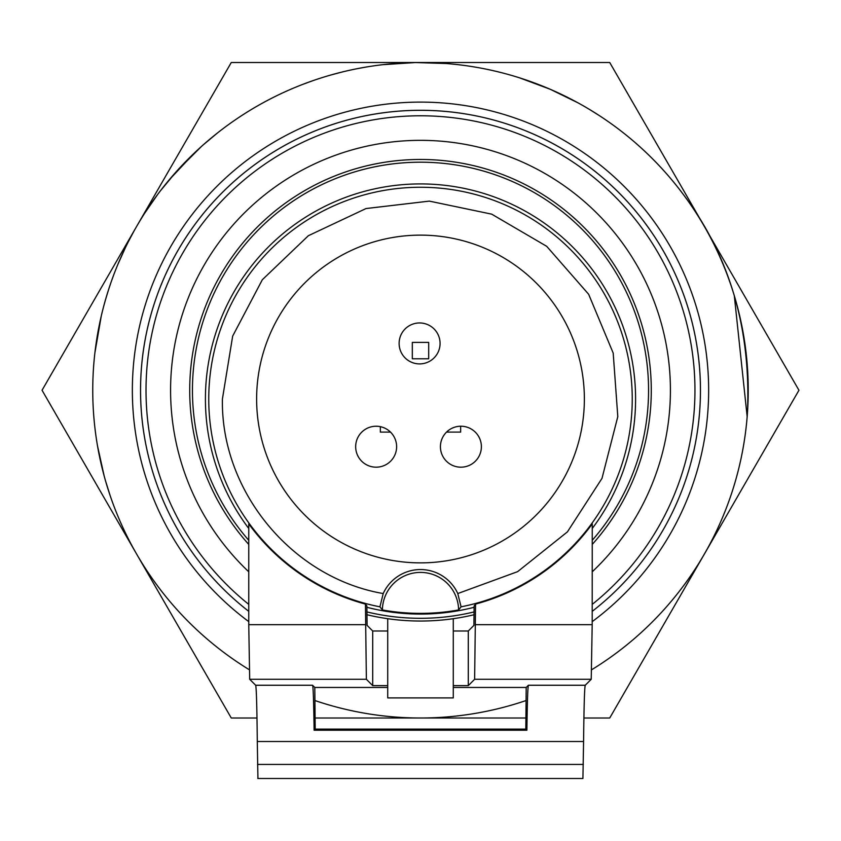 <?xml version="1.0" encoding="UTF-8"?>
<svg xmlns="http://www.w3.org/2000/svg" width="841" height="841" viewBox="0 0 841 841"><rect width="100%" height="100%" fill="white"/><g stroke="black" fill="none" stroke-linecap="round" stroke-linejoin="round"><path stroke-width="1.26" d="M104.41 476.889L100.626 461.656M110.087 495.412L105.503 480.779M104.21 476.174L97.524 445.993M591.749 669.699A327.748 327.748 0 0 0 420.5 62.507A327.748 327.748 0 0 0 249.167 669.657M314.923 700.532A327.748 327.748 0 0 0 526.077 700.532M382.739 64.683L415.486 62.539L446.403 63.527M419.89 62.507L414.497 62.56M426.219 62.549L424.39 62.528M203.627 144.526L217.63 132.846M201.43 146.471L176.631 171.291L160.62 190.56M144.757 213.088L157.603 194.544M183.559 163.806L185.031 162.281M172.489 175.99L171.438 177.209M170.66 178.124L170.092 178.797M169.209 179.848L194.019 153.346M153.167 200.642L157.13 195.175M166.497 183.128L167.254 182.203M177.935 169.84L182.402 165.025M94.907 352.736L101.235 316.184M100.195 320.81L100.489 319.464M519.496 77.814L550.235 89.272L578.04 102.844M548.763 88.641L560.611 93.961M302.865 84.342L313.094 80.599M330.881 74.996L342.045 72.032M356.563 68.804L364.153 67.385M529.483 81.157L532.91 82.386M589.625 109.509L599.097 115.448M118.024 264.042L125.435 247.58M125.572 247.286L127.843 242.713M129.188 240.063L129.577 239.307M128.463 241.493L133.435 232.105M102.844 309.53L103.979 305.199M104.273 304.137L104.547 303.128M104.883 301.908L105.051 301.32M105.472 299.827L108.615 289.535M111.821 280.106L113.23 276.226M103.874 305.588L105.934 298.229M106.408 296.621L106.87 295.086M107.532 292.952L107.921 291.711M108.531 289.798L110.854 282.849M592.222 571.817A249.903 249.903 0 0 0 420.5 140.342A249.903 249.903 0 0 0 248.757 571.796M700.448 390.256A279.948 279.948 0 0 0 155.68 299.48A279.948 279.948 0 0 0 248.757 611.333A279.948 279.948 0 0 1 420.5 110.297A279.948 279.948 0 0 1 592.201 611.365A279.948 279.948 0 0 0 700.448 390.256M413.541 62.581L412.584 62.602M734.298 295.664L747.176 416.768M548.448 88.515L547.575 88.147M684.101 195.49C730.146 257.146 751.244 329.945 747.397 413.877M119.727 260.037L121.871 255.201M256.989 718.004L231.275 718.004L42.05 390.256L231.275 62.507L609.725 62.507L703.192 224.389M704.337 226.376L798.95 390.256L609.725 718.004L583.896 718.004M525.909 718.004L315.091 718.004M366.865 614.718A230.791 230.791 0 0 0 474.135 614.718M592.243 544.421A230.791 230.791 0 0 0 420.5 159.464A230.791 230.791 0 0 0 248.757 544.421M474.135 611.912A228.058 228.058 0 0 1 366.865 611.912M248.757 540.3A228.058 228.058 0 0 1 262.897 225.42A228.058 228.058 0 0 1 578.103 225.409A228.058 228.058 0 0 1 592.243 540.3M453.278 618.703L453.278 697.904L387.722 697.904L387.722 618.703M390.508 432.095L380.353 432.095L380.353 426.66M412.311 342.392L428.689 342.392L428.689 358.781L412.311 358.781L412.311 342.392M460.647 426.219L460.647 432.095L446.539 432.095M481.388 446.708A20.489 20.489 0 0 1 450.66 464.442A20.489 20.489 0 0 1 450.66 428.963A20.489 20.489 0 0 1 481.388 446.708M396.626 446.708A20.489 20.489 0 0 1 365.909 464.442A20.489 20.489 0 0 1 365.909 428.963A20.489 20.489 0 0 1 396.626 446.708M440.074 343.422A20.489 20.489 0 0 1 409.357 361.167A20.489 20.489 0 0 1 409.357 325.688A20.489 20.489 0 0 1 440.074 343.422M584.369 399.002A163.869 163.869 0 0 0 338.566 257.083A163.869 163.869 0 0 0 338.566 540.921A163.869 163.869 0 0 0 584.369 399.002M592.253 528.474A215.086 215.086 0 0 0 510.876 203.827A215.086 215.086 0 0 0 248.757 528.484M366.865 607.286A215.086 215.086 0 0 0 474.135 607.286M461.068 606.824L458.608 609.956A214.371 214.371 0 0 1 382.392 609.956L379.932 606.824L383.212 593.546C292.174 577.883 220.668 491.375 222.413 399.002L232.663 336.116L262.339 279.727L308.395 235.69L366.045 208.547L429.32 201.115L491.691 214.15L546.703 246.318L588.647 294.276L613.194 353.083L617.799 416.631L601.998 478.361L567.412 531.88L517.625 571.649L457.788 593.546L461.068 606.824A211.743 211.743 0 0 0 438.119 187.995A211.743 211.743 0 0 0 213.919 352.526A211.743 211.743 0 0 0 379.932 606.824M475.564 604.08L474.629 679.286L468.3 685.625L468.3 630.992L473.904 625.378L474.135 605.941L475.564 604.08A212.342 212.342 0 0 0 592.253 523.859L592.19 624.674L591.223 679.286L585.241 685.257C584.527 687.412 583.969 706.167 583.58 741.52L257.293 741.52L257.935 778.493M257.293 741.52C256.925 706.167 256.379 687.412 255.664 685.257L249.693 679.286L248.757 624.674L248.757 523.88A212.342 212.342 0 0 0 365.436 604.08L366.865 605.941L367.096 625.378L372.7 630.992L372.7 685.625L387.722 685.625M457.788 593.546A40.967 40.967 0 0 0 383.212 593.546M257.798 778.493L582.918 778.493L583.58 741.52M365.436 604.08L366.371 679.286L372.7 685.625M382.392 609.956A38.108 38.108 0 0 1 420.5 572.406A38.108 38.108 0 0 1 458.608 609.956M372.7 630.992L387.722 630.992M453.278 630.992L468.3 630.992M255.664 685.257L312.589 685.257C313.22 686.782 313.725 701.762 314.103 730.219L526.897 730.219L525.804 729.126L315.196 729.126L314.797 687.454L387.722 687.454M525.804 729.126L526.203 687.454L453.278 687.454M526.897 730.219C527.275 701.762 527.78 686.782 528.411 685.257L526.203 687.454M312.589 685.257L314.797 687.454M453.278 685.625L468.3 685.625M314.103 730.219L315.196 729.126M592.19 621.657A288.148 288.148 0 0 0 708.648 390.256A288.148 288.148 0 0 0 290.997 132.846A288.148 288.148 0 0 0 248.757 621.625M592.201 604.406A274.492 274.492 0 0 0 301.751 142.781A274.492 274.492 0 0 0 248.757 604.374M475.564 624.674L592.19 624.674M248.757 624.674L365.436 624.674M474.629 679.286L591.223 679.286M583.339 764.427L257.525 764.427M528.411 685.257L585.241 685.257M249.693 679.286L366.371 679.286"/></g></svg>
